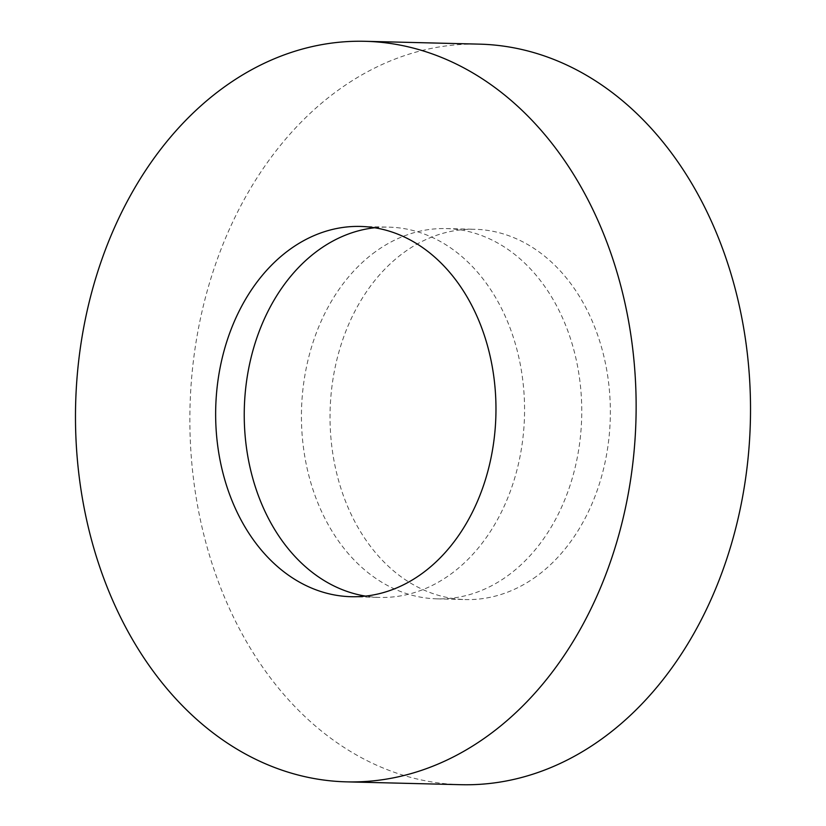 <?xml version="1.0" encoding="UTF-8"?>
<svg xmlns="http://www.w3.org/2000/svg" width="826" height="826" viewBox="0 0 826 826"><rect width="100%" height="100%" fill="white"/><g stroke="black" fill="none" stroke-linecap="round" stroke-linejoin="round"><path stroke-width="0.62" stroke-dasharray="4.13 3.1" d="M460.98 784.7A370.389 280.262 91.4 0 1 197.197 503.623A370.389 280.262 91.4 0 1 337.948 90.364A370.389 280.262 91.4 0 1 479.4 44.139M536.311 576.455A185.2 140.131 91.4 0 1 465.585 599.562A185.2 140.131 91.4 0 1 333.694 459.019A185.2 140.131 91.4 0 1 404.069 252.395A185.2 140.131 91.4 0 1 474.795 229.287A185.2 140.131 91.4 0 1 606.687 369.821A185.2 140.131 91.4 0 1 536.311 576.455M375.469 251.682A185.2 140.131 -88.6 0 0 305.104 458.316A185.2 140.131 -88.6 0 0 436.985 598.85A185.2 140.131 -88.6 0 0 507.711 575.743A185.2 140.131 -88.6 0 0 578.086 369.108A185.2 140.131 -88.6 0 0 446.195 228.575A185.2 140.131 -88.6 0 0 375.469 251.682M374.694 227.759A185.2 140.131 91.4 0 1 389.015 227.15A185.2 140.131 91.4 0 1 520.896 367.684A185.2 140.131 91.4 0 1 450.531 574.318A185.2 140.131 91.4 0 1 379.805 597.425A185.2 140.131 91.4 0 1 365.526 596.104M436.985 598.85L465.585 599.562M351.205 596.713L379.805 597.425M360.415 226.438L389.015 227.15M446.195 228.575L474.795 229.287"/><path stroke-width="1.24" d="M223.567 87.525A370.389 280.262 91.4 0 1 365.02 41.3A370.389 280.262 91.4 0 1 628.803 322.377A370.389 280.262 91.4 0 1 488.052 735.636A370.389 280.262 91.4 0 1 346.6 781.861A370.389 280.262 91.4 0 1 82.817 500.783A370.389 280.262 91.4 0 1 223.567 87.525M365.02 41.3L479.4 44.139A370.389 280.262 91.4 0 1 743.183 325.217A370.389 280.262 91.4 0 1 602.433 738.475A370.389 280.262 91.4 0 1 460.98 784.7L346.6 781.861M365.526 596.104A185.2 140.131 91.4 0 1 246.458 447.651A185.2 140.131 91.4 0 1 318.289 250.257A185.2 140.131 91.4 0 1 374.694 227.759M421.931 573.605A185.2 140.131 91.4 0 1 351.205 596.713A185.2 140.131 91.4 0 1 219.313 456.179A185.2 140.131 91.4 0 1 289.689 249.545A185.2 140.131 91.4 0 1 360.415 226.438A185.2 140.131 91.4 0 1 492.306 366.981A185.2 140.131 91.4 0 1 421.931 573.605"/></g></svg>
